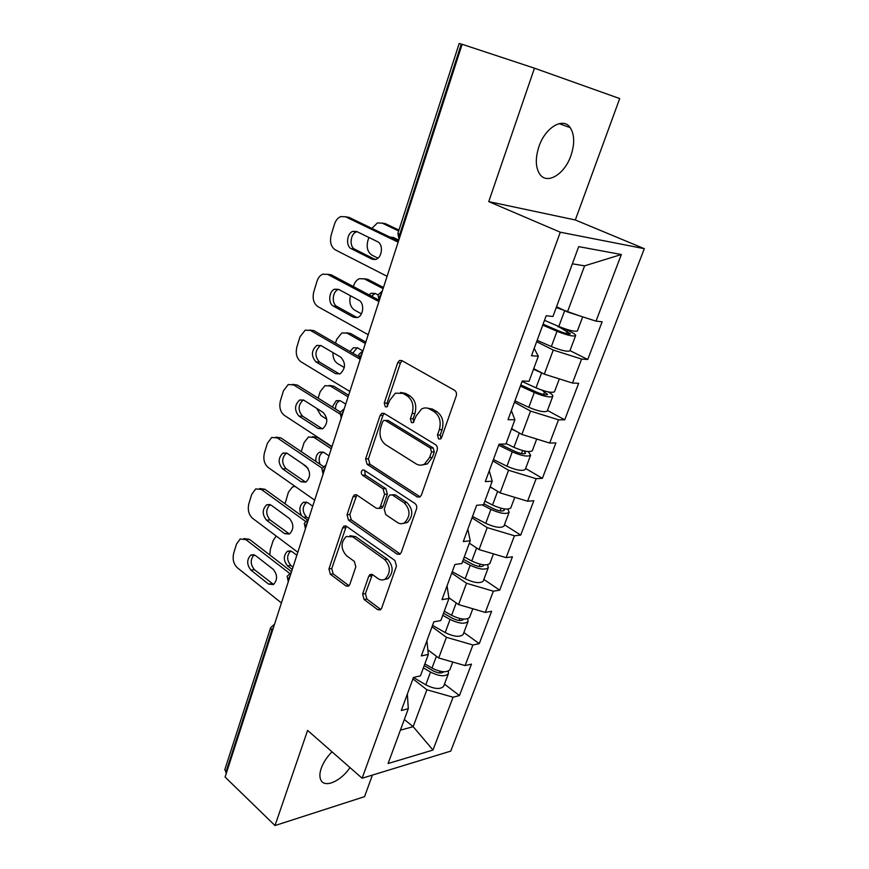 <?xml version="1.0" encoding="UTF-8"?>
<svg xmlns="http://www.w3.org/2000/svg" width="869" height="869" viewBox="0 0 869 869"><rect width="100%" height="100%" fill="white"/><g stroke="black" fill="none" stroke-linecap="round" stroke-linejoin="round"><path stroke-width="1.3" d="M438.606 438.943L440.485 438.964L441.637 437.487L456.225 395.971C456.877 393.472 456.323 391.582 454.563 390.3L401.771 360.548L399.479 360.505L397.676 362.786L384.25 403.031L385.304 406.822L386.955 406.866L389.855 400.185L395.33 393.19L402.912 393.375L407.17 395.862C412.46 399.859 414.122 405.736 412.156 413.481L410.374 418.717L411.471 422.584L413.22 422.627L416.186 415.882L421.617 408.951C424.333 407.539 427.037 407.594 429.731 409.093L434.152 411.678C439.649 415.806 441.376 421.802 439.334 429.677L437.465 434.989L438.606 438.943M349.957 767.577C341.148 781.046 324.789 788.379 320.933 780.177C319.444 777.234 319.553 773.247 321.258 768.218C323.409 762.341 326.994 756.877 332.023 751.837M538.921 146.633C545.211 127.45 563.166 116.804 570.194 127.613C574.572 134.543 574.822 143.852 570.944 155.551C564.633 174.343 546.916 185.13 539.692 174.061C535.467 167.38 535.217 158.234 538.921 146.633M362.623 594.016L364.078 599.501L377.689 609.69L380.437 609.875L381.654 608.213L396.449 566.099L394.928 560.505L346.383 526.256L343.972 526.103L342.614 527.928L328.96 568.902L330.35 574.235L346.036 585.988L348.578 586.162L349.816 584.468L355.812 566.849L354.367 561.428L346.449 555.66C340.67 548.871 340.594 542.473 346.21 536.477L352.781 536.879L384.641 559.517C390.659 566.295 390.865 572.79 385.26 579.004C382.881 580.427 380.459 580.286 378.015 578.602L372.649 574.713L370.009 574.55L368.738 576.277L362.623 594.016L365.414 593.603L366.881 599.078L380.481 609.234L377.689 609.69M307.604 730.405L275.006 825.55L225.093 777.049L462.145 44.297L534.457 68.184L488.747 201.619L560.277 232.208L362.123 778.244L307.604 730.405M417.196 496.938L419.923 497.025L421.4 495.08L437.14 450.305C437.77 447.861 437.237 445.982 435.521 444.656L384.109 413.405L381.763 413.329L380.111 415.458L365.621 458.919L367.087 464.307L417.196 496.938L419.977 496.753L369.901 464.209L367.087 464.307M416.479 509.093L401.228 552.51L399.892 554.303L397.144 554.172L348.447 520.075L347.024 514.72L352.999 496.775L354.433 494.874L356.833 494.993L376.429 508.278L378.971 508.398L380.394 506.508L384.554 494.298L383.055 488.823L362.471 475.213C360.885 473.42 360.896 471.704 362.492 470.064L364.165 470.14L414.915 503.466C416.577 504.846 417.098 506.714 416.479 509.093M560.277 232.208L644.32 248.686L450.75 751.109L362.123 778.244M444.472 684.109L459.451 695.58L471.454 664.122L465.089 665.589L438.715 657.996L428.015 649.969M459.451 695.58L453.075 697.21L432.99 750.045L388.095 763.525L408.311 708.702L401.304 710.505L413.438 677.462L420.433 675.854L428.33 654.433L421.335 655.91L433.837 621.846L440.822 620.564L448.958 598.48L441.995 599.621L454.9 564.481L461.841 563.546L470.248 540.768L463.307 541.55L476.625 505.28L483.533 504.726L492.212 481.209L485.304 481.611L499.056 444.157L505.932 444.005L514.882 419.727L508.028 419.705L522.226 381.013L529.058 381.285L538.313 356.203L531.491 355.747L546.177 315.751L552.956 316.479L578.711 246.633L621.346 254.508L596.025 321.139L567.446 311.949L556.54 306.768M569.977 350.62L587.748 359.473L602.13 321.791L596.025 321.139M587.748 359.473L581.6 359.071L572.486 383.044L544.298 374.159L533.718 368.641M547.459 410.44L564.72 419.814L578.656 383.294L572.486 383.044M564.72 419.814L558.517 419.803L549.686 443.049L521.878 434.446L511.602 428.613M525.626 468.467L542.386 478.319L555.899 442.908L549.686 443.049M542.386 478.319L536.14 478.689L527.57 501.217L500.131 492.886L490.159 486.77M504.433 524.778L520.716 535.076L533.838 500.718L527.57 501.217M520.716 535.076L514.437 535.782L506.116 557.648L479.047 549.577L469.358 543.19M483.859 579.438L499.697 590.16L512.428 556.812L506.116 557.648M499.697 590.16L493.375 591.192L485.304 612.417L458.582 604.585L448.882 597.753M463.883 632.523L479.275 643.636L491.637 611.255L485.304 612.417M479.275 643.636L472.921 644.983L465.089 665.589M426.907 640.746L428.33 654.433M438.715 657.996L446.405 637.303L432.034 626.766M472.921 644.983L446.405 637.303M447.057 585.815L448.958 598.48M458.582 604.585L466.512 583.273L451.728 573.116M493.375 591.192L466.512 583.273M467.837 529.21L470.248 540.768M479.047 549.577L487.216 527.613L472.008 517.859M514.437 535.782L487.216 527.613M489.258 470.824L492.212 481.209M500.131 492.886L508.55 470.248L492.897 460.918M536.14 478.689L508.55 470.248M511.363 410.602L514.882 419.727M521.878 434.446L530.557 411.091L514.437 402.228M558.517 419.803L530.557 411.091M534.185 348.426L538.313 356.203M544.298 374.159L553.26 350.066L536.651 341.702M581.6 359.071L553.26 350.066M462.112 44.384L461.276 44.113L399.675 234.673L400.435 235.032M399.349 238.41L399.675 234.673L397.904 233.337L459.19 43.461L461.276 44.113M567.446 311.949L584.598 265.838L572.378 263.818M621.346 254.508L584.598 265.838M488.747 201.619L575.321 219.976L619.695 98.566L534.457 68.184M275.006 825.55L364.546 796.656L372.421 775.094M226.385 773.073L224.832 769.608L270.52 628.026M575.321 219.976L644.32 248.686M400.403 730.166L413.166 726.669L426.896 689.769L412.916 678.885M404.335 719.499L413.166 726.669L432.99 750.045M407.344 694.049L408.311 708.702M453.075 697.21L426.896 689.769M440.974 438.584L440.246 434.956L442.104 429.655C444.146 421.802 442.419 415.827 436.933 411.71L434.152 411.678M427.037 408.061L432.512 409.125L436.933 411.71M400.555 392.44L405.704 393.44L409.962 395.927C415.252 399.914 416.914 405.769 414.947 413.503L413.166 418.728L413.774 422.182M402.119 360.744L400.468 362.927L387.053 403.086L387.563 406.377M384.294 413.514L382.914 415.48L368.423 458.832L369.901 464.209M431.524 451.978L430.394 448.046L385.391 420.487L383.729 420.433L382.588 421.91L380.785 427.309C378.895 434.815 380.503 440.616 385.597 444.678L416.055 463.84C418.88 465.534 421.715 465.588 424.561 464.035L429.579 457.518L431.524 451.978L434.294 451.902L433.175 447.969L430.394 448.046M385.304 420.433L388.193 420.487L433.175 447.969M422.171 464.98L427.342 463.927L432.36 457.42L429.579 457.518M434.294 451.902L432.36 457.42M397.144 554.172L399.936 553.846L351.261 519.847L348.447 520.075M356.833 494.993L349.827 514.502L351.261 519.847M379.731 508.343L381.763 508.18L383.186 506.301L387.357 494.124L385.858 488.66L365.273 475.082L362.471 475.213M364.687 470.487L365.273 475.082M397.35 522.465C399.762 524.018 402.162 524.116 404.552 522.747C410.581 516.284 410.461 509.636 404.183 502.793L392.462 495.037L389.888 494.939L388.421 496.872L384.239 509.093L385.738 514.6L397.35 522.465M403.14 523.399L407.333 522.497C413.362 516.056 413.242 509.419 406.974 502.586L404.183 502.793M392.017 494.798L395.254 494.863L406.974 502.586M372.366 574.528L365.414 593.603M384.174 579.569L388.052 578.624C393.657 572.421 393.451 565.936 387.444 559.18L384.641 559.517M350.022 535.717L355.584 536.607L387.444 559.18M346.318 526.212L331.762 568.554L333.164 573.877L348.838 585.597L346.036 585.988M557.007 325.712L570.401 333.783C568.793 334.337 565.046 333.435 559.169 331.1L543.082 324.17M563.948 328.482L570.314 331.578C574.235 333.522 575.984 334.902 575.582 335.716C572.921 336.618 566.74 335.141 557.029 331.274L542.745 325.115M577.461 330.731L577.374 330.97C574.724 331.839 568.532 330.339 558.8 326.483L544.494 320.335M578.797 315.599L556.258 307.539M398.795 240.105L393.244 237.433L389.985 237.118M398.665 230.969L382.154 223.127L377.374 222.942L371.91 228.395M368.891 237.465L367.869 240.713C366.262 247.415 367.63 252.227 371.975 255.149L377.972 258.158M569.977 350.609L569.879 350.87C567.196 351.88 561.016 350.446 551.348 346.557L537.151 340.333M398.947 230.1L385.467 223.702L382.154 223.127M393.57 237.595L392.071 238.117M382.262 223.148L385.467 223.702M375.31 259.549L354.824 249.251C349.132 246.829 350.261 233.891 356.344 231.936L357.116 231.697M345.829 216.826L349.056 217.38L345.525 216.772L398.132 242.169M398.447 241.191L349.056 217.38M387.096 276.288L335.315 249.859C330.959 246.861 329.579 241.908 331.187 234.978L334.467 224.245C335.749 220.368 337.835 217.815 340.724 216.598L345.525 216.772M356.692 231.491L377.537 241.691C383.381 244.091 382.36 257.148 376.19 259.266L371.975 259.147L351.304 248.73C345.612 246.307 346.731 233.337 352.825 231.36L356.692 231.491M520.803 384.902L536.499 392.093C542.256 394.483 545.971 395.265 547.666 394.45L541.93 390.17M554.596 391.484L554.487 391.789C551.706 393.103 545.547 391.789 536.032 387.846L522.052 381.469M550.989 376.266L546.547 374.865M543.168 373.572L533.501 369.249M378.015 294.928L375.223 293.45L371.182 293.266L368.967 294.83M383.099 288.638L364.415 278.916L359.375 278.677C356.757 279.818 354.856 282.121 353.694 285.575L353.379 286.564M350.479 295.753C348.958 302.271 350.294 307.039 354.509 310.059L361.417 313.839M548.035 391.865C551.663 393.874 553.238 395.384 552.749 396.394C549.958 397.741 543.809 396.438 534.305 392.495L520.357 386.097M547.34 410.755L547.22 411.08C544.407 412.525 538.259 411.276 528.808 407.311L514.937 400.859M383.468 287.498L367.728 279.329L364.415 278.916M375.158 293.418L371.487 296.166M364.002 278.721L367.728 279.329M532.425 450.392L532.295 450.761C529.384 452.488 523.279 451.348 513.948 447.329L506.106 443.538M517.37 431.882L511.439 429.058M362.742 350.815L357.68 347.926L353.487 347.698L349.957 351.5M365.349 343.494L347.155 333.185L341.908 332.892L336.716 339.334L335.51 343.146M332.957 352.597C332.784 357.659 334.304 361.287 337.509 363.503L344.32 367.533M528.287 451.598L530.611 455.226C527.7 456.985 521.585 455.856 512.275 451.837L498.665 445.221M525.397 469.086L525.245 469.466C522.312 471.324 516.208 470.238 506.942 466.197L493.407 459.538M499.903 444.135L514.513 451.228C520.151 453.651 523.855 454.335 525.615 453.27L523.953 450.892M365.806 342.104L350.468 333.435L347.155 333.185M357.289 347.719L352.76 353.118M346.318 332.794L350.468 333.435M510.918 507.539L510.766 507.963C507.746 510.081 501.674 509.104 492.538 505.019L484.869 501.109M493.342 488.715L490.051 487.064M345.743 404.096L340.615 400.924L336.292 400.642L332.284 406.996M348.089 396.851L330.35 386.01L324.941 385.64L320.183 391.669L318.141 398.132M316.729 408.387L320.976 415.512L326.777 419.206M507.898 509.104L509.136 512.286C506.116 514.437 500.033 513.47 490.909 509.386L482.045 504.846M504.096 525.68L503.933 526.114C500.881 528.352 494.819 527.429 485.738 523.323L472.519 516.468M483.87 503.814L493.201 508.582C498.719 511.048 502.401 511.635 504.226 510.331L503.868 508.832M348.61 395.221L333.674 386.108L330.35 386.01M339.931 400.566L339.616 400.707C336.933 402.217 335.553 404.976 335.488 408.995M329.134 385.423L333.674 386.108M490.051 563.003L489.877 563.47C486.749 565.969 480.72 565.132 471.758 560.994L464.274 556.975M470.781 544.124L469.293 543.342M329.014 455.823L324.018 452.51L319.586 452.173C316.729 453.955 315.501 457.051 315.892 461.472M331.285 448.784L314.002 437.422L308.452 436.988L304.096 442.614L301.25 451.608M302.673 463.905L308.017 468.304M487.661 564.752L488.291 567.674C485.163 570.194 479.123 569.38 470.183 565.23L462.71 561.2M483.425 580.611L483.24 581.1C480.09 583.696 474.061 582.914 465.165 578.754L452.238 571.715M463.394 559.332L472.508 564.231C477.917 566.74 481.578 567.24 483.468 565.708L483.544 564.828M331.893 446.927L317.326 437.379L314.002 437.422M323.062 452.021L322.91 452.086C319.205 454.802 318.25 458.865 320.053 464.285M312.427 436.672L317.326 437.379M469.781 616.849L469.586 617.37C466.371 620.205 460.374 619.521 451.598 615.317L444.265 611.2M312.721 506.192L307.843 502.738L303.335 502.336C299.381 505.715 298.817 510.19 301.652 515.762M295.091 486.401L292.418 486.977L288.41 492.245L285.021 503.77M467.794 618.717L468.054 621.454C464.828 624.311 458.832 623.638 450.066 619.434L442.755 615.306M463.351 633.946L463.144 634.489C459.897 637.422 453.911 636.792 445.189 632.567L432.556 625.365M443.516 613.253L452.423 618.261C457.735 620.814 461.363 621.216 463.318 619.478L463.449 619.097M303.335 502.336L306.659 502.119C302.119 506.67 302.054 511.645 306.475 517.044L308.691 518.641M357.202 317.641L336.9 306.464C331.502 303.9 332.349 291.604 338.084 289.583L338.649 289.388M327.428 274.256L331.274 274.843L327.743 274.408L378.906 301.586M378.699 299.99L331.274 274.843M368.195 334.717L317.826 306.572C313.579 303.444 312.232 298.502 313.796 291.745L316.989 281.317C318.152 277.743 320.053 275.364 322.692 274.18L327.743 274.408M338.606 289.366L358.886 300.272C364.426 302.814 363.687 315.219 357.887 317.391L353.487 317.228L333.381 306.116C327.971 303.553 328.83 291.224 334.554 289.192L338.606 289.366M339.583 374.072L319.477 362.069C314.513 356.268 314.795 350.783 320.357 345.612L320.748 345.449M309.722 330.068L313.991 330.698L310.461 330.437L358.886 358.495M358.473 356.42L313.991 330.698M349.838 391.452L300.815 361.7C296.677 358.441 295.373 353.52 296.894 346.937L300.001 336.792L305.204 330.144L310.461 330.437M321.041 345.612L340.778 357.181C345.895 362.97 345.666 368.532 340.072 373.866L335.532 373.648L315.958 361.895C310.983 356.084 311.276 350.576 316.827 345.384L321.041 345.612M322.442 428.895L302.542 416.132C297.763 410.418 297.958 405.063 303.151 400.055L303.368 399.957M292.527 384.348L297.187 385.021L293.657 384.913L339.812 413.883M340.279 411.993L297.187 385.021M332.001 446.579L284.272 415.317C280.252 411.949 278.971 407.05 280.448 400.62L283.468 390.746L288.226 384.543L293.657 384.913M303.965 400.283L323.17 412.471C328.091 418.185 327.95 423.616 322.736 428.765L318.076 428.471L299.012 416.121C294.233 410.385 294.439 405.019 299.631 400.001L303.965 400.283M305.736 482.197L286.064 468.717C281.469 463.079 281.589 457.844 286.444 453.01L286.498 452.988M275.831 437.161L280.839 437.857L277.309 437.9L322.138 468.185M323.322 466.479L280.839 437.857M314.665 500.164L268.184 467.489C264.252 464.003 263.014 459.125 264.448 452.847L267.391 443.244L271.747 437.444L277.309 437.9M287.357 453.455L306.062 466.218C310.787 471.856 310.722 477.168 305.855 482.143L301.108 481.784L282.544 468.858C277.939 463.199 278.069 457.952 282.914 453.097L287.357 453.455M289.464 534.044L270.031 519.89C265.632 514.405 265.653 509.299 270.107 504.574M259.625 488.552L264.926 489.269L261.406 489.464L305.453 521.335M307.387 519.912L264.926 489.269M297.806 552.26L252.521 518.261C248.697 514.676 247.48 509.81 248.871 503.683L251.738 494.342L255.736 488.91L261.406 489.464M271.193 505.182L289.42 518.489C293.972 524.072 293.972 529.264 289.42 534.066L284.597 533.631L266.511 520.173C262.08 514.578 262.145 509.44 266.685 504.759L271.193 505.182M450.099 669.152L449.892 669.727C446.579 672.888 440.616 672.334 432.012 668.076L424.843 663.873M428.808 650.566L428.026 650.11M296.85 555.248L292.093 551.663L287.53 551.185C283.261 555.606 283.261 560.494 287.53 565.849L292.245 569.467M276.201 536.043L273.138 540.605L270.346 549.458L269.781 554.965M448.382 671.074L448.393 673.692C445.08 676.875 439.127 676.332 430.524 672.074L423.377 667.859M443.853 685.771L443.624 686.358C440.29 689.617 434.348 689.106 425.788 684.837L413.427 677.472M424.202 665.621L432.914 670.738C438.041 673.29 441.637 673.638 443.701 671.78M290.713 550.924C286.585 555.4 286.629 560.244 290.843 565.469L293.005 567.12M273.594 584.479L254.432 569.706C250.229 564.394 250.153 559.43 254.193 554.791M243.874 538.584L249.436 539.323L245.916 539.649L289.583 573.323M291.528 571.693L249.436 539.323M281.415 602.945L237.27 567.696C233.533 564.003 232.349 559.169 233.707 553.184L236.498 544.081L240.17 539.008L245.916 539.649M255.464 555.53L273.235 569.336C277.613 574.865 277.667 579.949 273.398 584.598L268.543 584.077L250.913 570.118C246.644 564.589 246.644 559.56 250.902 555.019L255.464 555.53M272.41 630.796L271.78 630.286L225.799 772.508M273.572 627.212L271.78 630.286L270.617 627.744L274.571 624.094M379.438 299.957L379.731 296.372L381.697 292.972M360.124 359.657L360.385 356.214L362.319 352.868M341.387 417.576L341.615 414.285L343.516 410.994M323.192 473.811L323.387 470.65L325.256 467.424M321.986 468.565L326.071 464.915M305.519 528.428L305.692 525.397L307.528 522.215M304.367 523.149L308.408 519.499M288.356 581.491L288.497 578.58L290.311 575.463M287.248 576.19L291.256 572.541M442.104 429.655L439.334 429.677M432.512 409.125L429.731 409.093M413.166 418.728L410.374 418.717M414.947 413.503L412.156 413.481M409.962 395.927L407.17 395.862M405.704 393.44L402.912 393.375M387.053 403.086L384.25 403.031M400.468 362.927L397.676 362.786M440.246 434.956L437.465 434.989M368.423 458.832L365.621 458.919M382.914 415.48L380.111 415.458M388.193 420.487L385.391 420.487M349.827 514.502L347.024 514.72M355.812 496.601L352.999 496.775M383.186 506.301L380.394 506.508M387.357 494.124L384.554 494.298M385.858 488.66L383.055 488.823M395.254 494.863L392.462 495.037M371.53 575.908L368.738 576.277M355.584 536.607L352.781 536.879M333.164 573.877L330.35 574.235M331.762 568.554L328.96 568.902M345.427 527.679L342.614 527.928M366.881 599.078L364.078 599.501M559.994 326.983L557.996 326.787M566.382 333.533L567.229 331.285M558.8 326.483L564.535 311.037M551.348 346.557L557.029 331.274M371.975 259.147L375.115 259.592M351.304 248.73L354.824 249.251M543.603 394.483L544.667 391.637M536.032 387.846L541.583 372.888M528.808 407.311L534.305 392.495M521.519 453.575L522.638 450.566M513.948 447.329L519.282 432.968M506.942 466.197L512.275 451.837M500.099 510.885L501.087 508.246M492.538 505.019L497.611 491.343M485.738 523.323L490.909 509.386M479.308 566.501L480.166 564.209M471.758 560.994L476.592 547.959M465.165 578.754L470.183 565.23M459.125 620.499L459.864 618.522M451.598 615.317L456.203 602.912M445.189 632.567L450.066 619.434M306.475 517.044L303.716 517.261M353.487 317.228L357.007 317.543M333.381 306.116L336.9 306.464M335.532 373.648L339.051 373.789M315.958 361.895L319.477 362.069M318.076 428.471L321.595 428.45M299.012 416.121L302.542 416.132M301.108 481.784L304.628 481.611M282.544 468.858L286.064 468.717M284.597 533.631L288.117 533.316M266.511 520.173L270.031 519.89M439.518 672.943L440.148 671.281M432.012 668.076L436.401 656.258M425.788 684.837L430.524 672.074M290.843 565.469L287.53 565.849M268.543 584.077L272.051 583.62M250.913 570.118L254.432 569.706M570.194 127.613L559.125 123.626M397.872 233.424L399.067 239.268M382.327 291.028L378.058 294.83M378.015 294.949L379.21 300.663M363.003 350.75L358.81 354.487M358.756 354.628L359.94 360.222M344.254 408.691L340.127 412.373M340.061 412.547L341.235 418.032M321.921 468.76L323.072 474.17M304.291 523.366L305.432 528.7M287.172 576.429L288.291 581.698M401.934 360.635L399.479 360.505M384.011 413.351L381.763 413.329M427.342 463.927L424.561 464.035M356.377 494.754L354.433 494.874M381.763 508.18L378.971 508.398M363.915 469.999L362.492 470.064M407.333 522.497L404.552 522.747M371.856 574.3L370.009 574.55M388.052 578.624L385.26 579.004M345.808 525.941L343.972 526.103M577.374 330.97L582.686 316.848M569.879 350.87L575.582 335.716M392.712 237.834L390.854 237.53M352.825 231.36L356.344 231.936M554.487 391.789L559.332 378.895M547.22 411.08L552.749 396.394M374.496 293.635L371.182 293.266M532.295 450.761L536.705 439.03M525.245 469.466L530.611 455.226M356.801 347.904L353.487 347.698M510.766 507.963L514.763 497.329M503.933 526.114L509.136 512.286M339.616 400.707L336.292 400.642M489.877 563.47L493.483 553.879M483.24 581.1L488.291 567.674M322.91 452.086L319.586 452.173M469.586 617.37L472.834 608.756M463.144 634.489L468.054 621.454M334.554 289.192L338.084 289.583M316.827 345.384L320.357 345.612M299.631 400.001L303.151 400.055M282.914 453.097L286.444 453.01M266.685 504.759L270.009 504.531M449.892 669.727L452.782 662.048M443.624 686.358L448.393 673.692M290.561 550.87L287.53 551.185M250.902 555.019L253.933 554.704"/></g></svg>
